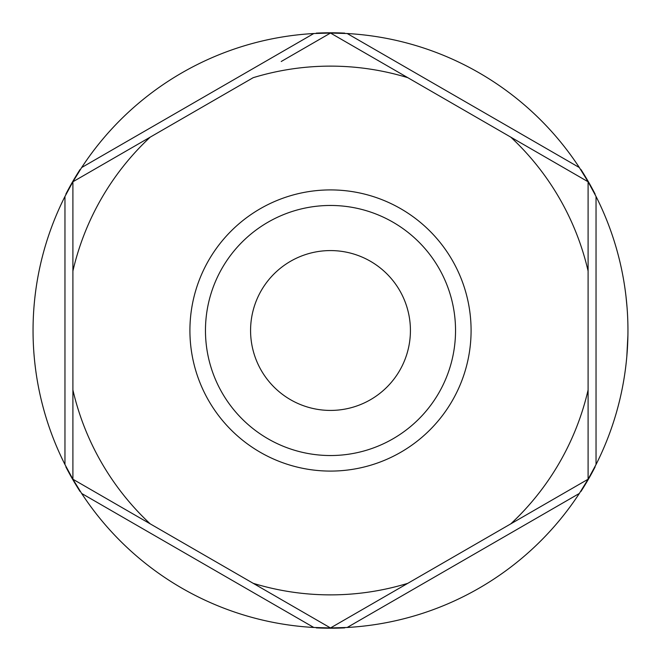 <?xml version="1.0" encoding="UTF-8"?>
<svg xmlns="http://www.w3.org/2000/svg" width="661" height="661" viewBox="0 0 661 661"><rect width="100%" height="100%" fill="white"/><g stroke="black" fill="none" stroke-linecap="round" stroke-linejoin="round"><path stroke-width="0.99" d="M316.297 627.876A297.714 297.714 0 0 0 344.703 627.876M580.936 491.487A297.714 297.714 0 0 0 595.131 466.889M595.131 194.111A297.714 297.714 0 0 0 580.936 169.513M344.703 33.124A297.714 297.714 0 0 0 316.297 33.124M80.064 169.513A297.714 297.714 0 0 0 65.869 194.111M65.869 466.889A297.714 297.714 0 0 0 80.064 491.487M365.335 607.839L350.9 616.176L365.335 607.839M250.577 330.5A79.923 79.923 0 0 0 330.5 410.423A79.923 79.923 0 0 0 410.423 330.5A79.923 79.923 0 0 0 330.5 250.577A79.923 79.923 0 0 0 250.577 330.5M471.086 330.5A140.586 140.586 0 0 0 330.5 189.914A140.586 140.586 0 0 0 189.914 330.5A140.586 140.586 0 0 0 330.5 471.086A140.586 140.586 0 0 0 471.086 330.5M455.536 330.5A125.036 125.036 0 0 0 330.5 205.464A125.036 125.036 0 0 0 205.464 330.5A125.036 125.036 0 0 0 330.5 455.536A125.036 125.036 0 0 0 455.536 330.5M627.033 307.183L626.025 296.715M64.96 196.466A297.45 297.45 0 0 0 64.96 464.534L64.96 196.466L72.9 181.775L81.65 167.555L313.81 33.521A297.45 297.45 0 0 0 81.65 167.555M313.81 33.521L330.5 33.05L347.19 33.521L579.35 167.555A297.45 297.45 0 0 0 347.19 33.521M579.35 167.555L588.1 181.775L596.04 196.466L596.04 464.534A297.45 297.45 0 0 0 596.04 196.466M627.95 330.5L627.95 329.599M626.826 356.32L627.909 335.325M623.918 379.29L623.769 380.191M619.481 400.979L619.902 399.236M596.04 464.534L588.1 479.225L579.35 493.445L347.19 627.479A297.45 297.45 0 0 0 579.35 493.445M347.19 627.479L330.5 627.95L313.81 627.479L81.65 493.445A297.45 297.45 0 0 0 313.81 627.479M81.65 493.445L72.9 479.225L64.96 464.534M150.212 523.859L72.9 479.225L72.9 389.949A264.367 264.367 0 0 0 150.212 523.859L253.188 583.316A264.367 264.367 0 0 0 407.812 583.316L510.788 523.859A264.367 264.367 0 0 0 588.1 389.949L588.1 271.051A264.367 264.367 0 0 0 510.788 137.141L407.812 77.684A264.367 264.367 0 0 0 253.188 77.684L150.212 137.141A264.367 264.367 0 0 0 72.9 271.051L72.9 389.949M72.9 271.051L72.9 181.775L150.212 137.141M407.812 583.316L330.5 627.95L253.188 583.316M588.1 389.949L588.1 479.225L510.788 523.859M510.788 137.141L588.1 181.775L588.1 271.051M588.1 181.775L582.184 178.363M281.222 61.498L330.5 33.05L407.812 77.684M295.665 53.161L330.5 33.05M78.816 178.363L72.9 181.775"/></g></svg>
